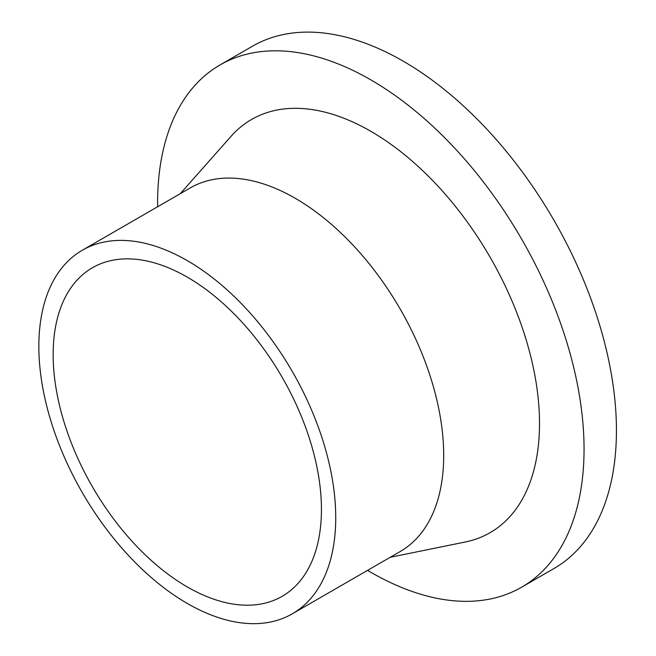 <?xml version="1.0" encoding="UTF-8"?>
<svg xmlns="http://www.w3.org/2000/svg" width="656" height="656" viewBox="0 0 656 656"><rect width="100%" height="100%" fill="white"/><g stroke="black" fill="none" stroke-linecap="round" stroke-linejoin="round"><path stroke-width="0.98" d="M367.565 570.376A301.539 174.094 -120 0 0 370.829 572.286A301.539 174.094 -120 0 0 521.594 587.218L553.984 568.522A301.539 174.094 -120 0 0 553.984 220.326A301.539 174.094 -120 0 0 252.445 46.232L220.055 64.936A301.539 174.094 -120 0 0 157.629 206.755M521.594 587.218A301.539 174.094 -120 0 0 521.602 239.03A301.539 174.094 -120 0 0 220.055 64.936M187.296 586.931A189.707 109.527 -120 0 0 282.146 596.329A189.707 109.527 -120 0 0 282.146 377.274A189.707 109.527 -120 0 0 92.439 267.746A189.707 109.527 -120 0 0 63.361 419.766A189.707 109.527 -120 0 0 187.296 586.931M187.296 603.446A209.936 121.204 -120 0 0 292.256 613.844A209.936 121.204 -120 0 0 292.264 371.435A209.936 121.204 -120 0 0 82.328 250.231A209.936 121.204 -120 0 0 50.143 418.454A209.936 121.204 -120 0 0 187.296 603.446M292.256 613.844L400.217 551.516A209.936 121.204 -120 0 0 400.226 309.107A209.936 121.204 -120 0 0 190.289 187.895L82.328 250.231M390.189 557.305L465.358 541.979A238.563 137.735 -120 0 0 490.106 257.209A238.563 137.735 -120 0 0 231.117 136.259L180.252 193.692"/></g></svg>
